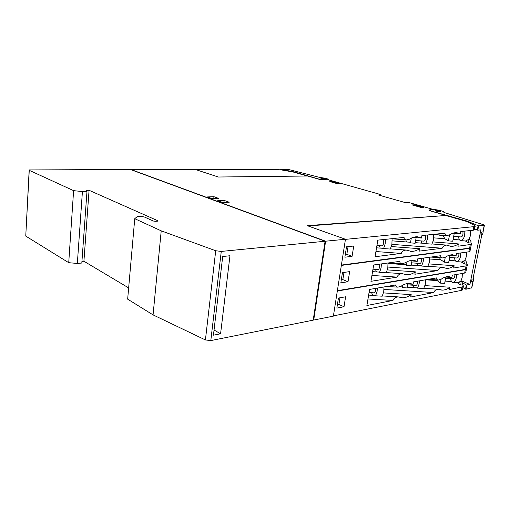 <?xml version="1.0" encoding="UTF-8"?>
<svg xmlns="http://www.w3.org/2000/svg" width="510" height="510" viewBox="0 0 510 510"><rect width="100%" height="100%" fill="white"/><g stroke="black" fill="none" stroke-linecap="round" stroke-linejoin="round"><path stroke-width="0.76" d="M435.833 211.012L439.773 211.631M473.063 278.428L473.733 278.702L473.178 281.443L471.444 281.909L471.999 279.155L472.955 278.964L481.816 234.861L480.866 234.982L481.434 232.146L483.161 231.852L482.587 234.683L481.032 234.147M481.816 234.861L480.949 234.562M435.916 210.388C438.861 210.636 440.417 211.044 440.576 211.612L439.875 211.695C436.917 211.44 435.361 211.032 435.208 210.464L435.916 210.388M474.428 228.837L477.781 230.201L480.873 229.844L469.927 284.459L466.331 285.007L462.57 282.795M478.641 225.898L467.313 221.161L430.995 210.981L429.809 210.362L430.395 209.616C432.537 208.565 446.295 211.42 443.91 212.44L483.907 224.846L484.239 225.292L478.641 225.898L477.781 230.201M462.793 287.525L466.006 289.24L471.846 287.755M473.178 281.443L471.667 280.812M438.785 234.874L440.053 234.976M469.927 284.459L461.148 280.736M473.101 278.237L473.733 278.702M321.153 178.156C323.64 178.251 325.042 178.545 325.374 179.029L325.042 179.093C322.549 178.997 321.141 178.704 320.815 178.219L321.153 178.156M457.974 236.704L459.943 240.357L460.581 240.592C462.442 240.618 463.8 238.808 464.661 235.155L464.89 231.1M462.946 231.304L462.978 234.224C462.551 236.047 461.869 236.952 460.938 236.946L453.677 236.353M447.321 235.556L439.461 235.199M425.735 235.167L425.742 238.266C425.321 240.178 424.671 241.134 423.791 241.128L415.644 240.484M409.536 239.107L408.376 239.917L407.617 239.853M383.737 239.522L383.711 242.824C383.31 244.845 382.704 245.852 381.894 245.852L376.947 245.469M470.571 230.628L470.469 235.633L468.767 239.757L468.027 239.7L465.598 240.994L460.855 240.612M453.976 257.792L455.863 261.349L456.609 261.636C458.388 261.655 459.688 259.921 460.498 256.434L460.759 252.928M458.943 253.183L458.853 255.402C458.445 257.148 457.795 258.022 456.903 258.009L449.622 257.474M421.744 258.328L421.636 260.686C421.241 262.516 420.622 263.428 419.781 263.421L411.621 262.841M379.791 264.135L379.669 266.641C379.287 268.566 378.713 269.522 377.948 269.522L372.969 269.184M466.42 252.144L466.274 256.868L464.604 260.884L461.601 262.006L456.864 261.655M450.03 278.6L451.841 282.055L452.689 282.406C454.391 282.419 455.628 280.755 456.399 277.421L456.673 274.444M454.914 274.75L454.78 276.299C454.397 277.969 453.779 278.798 452.925 278.791L445.625 278.301M417.735 281.144L417.588 282.782C417.218 284.529 416.632 285.402 415.828 285.402L407.656 284.873M375.838 288.348L375.692 290.094C375.334 291.924 374.786 292.842 374.059 292.842L369.055 292.536M462.334 273.468L462.143 277.81L460.498 281.724L457.655 282.738L452.925 282.425M222.704 256.505L229.959 255.746L220.581 333.795L213.435 335.178L222.704 256.505M220.581 333.795L214.047 329.995M89.071 190.287L157.87 220.773L157.972 221.117L155.499 221.327L153.395 221.034L144.496 217.056L141.028 216.246L137.432 216.431L134.748 218.701L161.217 230.832L153.064 314.887L205.422 339.947L210.815 340.584L313.21 320.159L325.087 241.249L130.471 169.511L29.166 169.926L29.255 170.321L73.606 190.657L68.729 262.688L77.335 263.46L81.817 263.032L86.974 191.454L86.069 190.357L89.071 190.287L83.914 261.235L128.654 287.908M161.217 230.832L215.711 250.748L205.422 339.947M325.087 241.249L221.263 251.424L215.711 250.748M29.153 170.27L25.755 236.092L68.729 262.688M73.606 190.657L82.416 191.562L77.335 263.46M82.416 191.562L86.974 191.454M81.931 261.42L83.914 261.235M134.748 218.701L127.659 299.16L153.064 314.887M294.359 171.959L280.742 169.288L288.552 169.505L320.127 177.537C325.712 178.143 328.427 178.863 328.261 179.692L325.017 179.813L318.699 179.016L294.359 171.959L294.308 172.329M348.056 246.636L346.838 254.343L345.302 254.528M433.704 234.46L433.564 239.77L431.906 244.131L425.697 243.646L427.329 239.273L427.584 234.976M406.578 241.976L405.813 239.872M421.923 243.174L421.081 240.918M449.52 234.957L448.392 240.886L444.828 238.744L443.031 235.492M454.251 233.363L452.74 241.23L448.392 240.886M465.324 240.969L468.607 242.843L468.027 239.7M425.697 243.646L425.238 243.436M411.321 238.087L410.467 242.875L415.146 243.244L416.16 237.615M410.467 242.875L409.753 242.224M392.088 238.788L391.897 244.443L390.316 249.058L383.609 248.555L385.171 243.927L385.452 239.343M380.186 248.102L379.389 245.661M383.609 248.555L383.176 248.325M469.876 239.694L471.023 241.638L470.928 243.028L468.607 242.843M473.165 230.246L472.222 230.762L469.997 230.577M343.976 272.429L342.841 279.608L341.311 279.843M429.573 257.244L429.388 262.255L427.762 266.488L421.591 266.054L423.192 261.808L423.472 258.092M402.811 264.518L402.384 263.727M418.066 265.595L417.116 263.23M445.268 257.282L444.337 262.146L440.844 259.794L439.435 257.703M450.03 255.37L448.666 262.459L444.337 262.146M461.263 261.981L464.431 264.001L463.864 260.827M421.591 266.054L421.101 265.812M407.101 261.751L406.451 265.429L411.098 265.755L411.959 260.954M406.451 265.429L405.705 264.722M388.002 262.994L387.778 268.33L386.223 272.812L379.567 272.359L381.097 267.865L381.397 263.912M376.386 271.906L375.481 269.356M379.567 272.359L379.102 272.091M465.675 260.782L466.835 262.784L466.746 264.174L464.431 264.001M468.664 251.838L467.619 251.978M339.966 297.789L338.908 304.457L337.378 304.738M425.499 279.805L425.276 284.408L423.676 288.526L417.537 288.137L419.118 284.006L419.398 280.857M414.267 287.691L413.202 285.23M441.073 279.289L440.347 283.12L436.279 279.888M445.867 277.058L444.65 283.401L440.347 283.12M457.26 282.712L460.313 284.873L459.765 281.673M417.537 288.137L417.027 287.863M402.945 285.058L402.486 287.646L407.107 287.94L407.828 283.936M402.486 287.646L401.727 286.894M383.979 286.952L383.724 291.847L382.2 296.195L375.583 295.8L377.088 291.44L377.381 288.086M372.644 295.347L371.637 292.695M375.583 295.8L375.092 295.494M461.531 281.577L462.71 283.649L462.615 285.02L460.313 284.873M346.519 246.808L353.73 246.024L352.085 256.313L344.881 257.193L346.519 246.808M352.085 256.313L346.838 254.343M391.406 246.553L419.526 248.695C416.963 250.537 414.209 251.43 411.264 251.385L406.189 250.059C403.614 250.238 401.969 251.36 401.255 253.419L375.054 256.74L377.84 240.133L404.073 237.411C403.945 238.903 404.787 239.745 406.578 239.929L409.657 239.031C412.131 237.456 414.7 236.697 417.352 236.774L421.464 238.036L421.917 235.563L445.007 233.166C444.867 234.581 445.593 235.378 447.187 235.556L449.884 234.727C452.077 233.274 454.327 232.573 456.648 232.636L460.32 233.867L452.797 233.248M433.003 241.912L458.375 243.907C456.099 245.603 453.677 246.426 451.101 246.387L446.55 245.1C444.286 245.259 442.827 246.304 442.157 248.223L419.08 251.156L419.526 248.695M442.157 248.223L391.909 244.36M470.928 243.028C471.865 243.614 472.005 244.073 471.342 244.398L457.923 246.222L458.375 243.907M460.32 233.867L460.772 231.527L473.133 230.246L474.192 230.023L474.357 229.194M308.097 225.962L445.759 215.5L467.185 221.608L474.268 225.241C475.365 225.822 475.569 226.255 474.88 226.555L345.436 239.368M421.464 238.036L413.125 237.373M401.255 253.419L375.927 251.538M341.4 265.072L469.602 248.089L470.66 247.828L470.845 246.891M342.446 272.646L349.637 271.62L348.018 281.737L340.833 282.859L342.446 272.646M348.018 281.737L342.841 279.608M387.434 269.911L415.325 271.83C412.647 273.8 409.785 274.775 406.744 274.756L402.135 273.653C399.515 273.864 397.832 275.017 397.086 277.115L370.936 281.322L373.677 264.977L399.859 261.356C399.732 262.777 400.528 263.562 402.237 263.727L405.444 262.739C408.032 261.024 410.709 260.196 413.457 260.247L417.231 261.33L417.677 258.889L440.748 255.701C440.608 257.046 441.297 257.799 442.82 257.952L445.632 257.046C447.92 255.472 450.266 254.713 452.67 254.764L456.061 255.822L449.093 255.3M428.98 263.919L454.142 265.723C451.771 267.533 449.253 268.432 446.601 268.407L442.431 267.323C440.13 267.514 438.632 268.585 437.943 270.542L414.885 274.252L415.325 271.83M437.943 270.542L387.957 267.061M466.746 264.174C467.664 264.817 467.785 265.327 467.115 265.704L453.702 268.005L454.142 265.723M456.061 255.822L456.507 253.521L468.868 251.806L469.927 251.532L470.118 250.576M470.787 247.172L470.603 248.115L469.544 248.376L341.343 265.417M417.231 261.33L409.549 260.776M397.086 277.115L371.924 275.438M337.378 290.687L465.388 269.407L466.446 269.089L466.656 268.03M338.436 298.057L345.608 296.788L344.014 306.746L336.849 308.104L338.436 298.057M344.014 306.746L338.908 304.457M383.507 292.918L411.187 294.614C408.395 296.731 405.431 297.783 402.301 297.783L398.144 296.884C395.479 297.126 393.758 298.312 392.981 300.447L366.881 305.509L369.578 289.425L395.709 284.931C395.581 286.276 396.334 287.022 397.959 287.162L401.287 286.078C404.003 284.229 406.776 283.324 409.613 283.356L413.068 284.274L413.502 281.871L436.547 277.905C436.407 279.193 437.064 279.901 438.517 280.035L441.437 279.046C443.827 277.357 446.263 276.528 448.736 276.56L451.866 277.465L445.434 277.032M425.002 285.619L449.973 287.226C447.5 289.164 444.898 290.133 442.164 290.126L438.377 289.221C436.037 289.444 434.507 290.547 433.787 292.536L410.754 296.998L411.187 294.614M433.787 292.536L383.992 289.425M462.615 285.02C463.514 285.727 463.628 286.295 462.952 286.722L449.533 289.476L449.973 287.226M451.866 277.465L452.306 275.196L464.661 273.073L465.719 272.742L465.936 271.664M466.599 268.311L466.389 269.369L465.33 269.688L337.32 291.025M413.068 284.274L406.024 283.821M392.981 300.447L367.978 298.968M333.419 315.881L461.225 290.426L462.289 290.056L462.525 288.883M195.464 169.511L274.903 169.32L281.622 169.97L293.02 171.966L307.243 176.02M224.081 202.451L222.615 202.451M330.301 181.707L330.888 181.738M330.301 181.675L336.587 183.485M412.577 205.058L413.157 205.077M412.584 205.026L420.176 207.213M222.762 202.502L217.732 200.659L224.17 200.411L229.213 202.234L222.762 202.502M224.17 200.411L223.941 202.393M331.908 182.013L331.984 181.528L339.38 183.619L337.218 183.664L329.823 181.566L331.984 181.528M414.158 205.339L414.254 204.803L423.428 207.398L421.292 207.532L412.112 204.924L414.254 204.803M213.958 196.701L218.828 198.473L212.415 198.702L207.551 196.924L213.958 196.701L213.735 198.658M433.258 209.451L409.269 202.623L404.927 202.495L378.331 194.96L381.059 194.826L380.645 194.552L328.427 179.832L319.438 179.373L307.651 176.014L218.337 177.015L195.011 169.365L130.942 169.505L325.603 241.198L345.455 239.254L307.23 225.656L445.255 215.539M433.27 209.393L430.089 209.572L429.229 210.649M325.603 241.198L313.72 320.057L333.381 316.136L345.455 239.254M445.313 215.226L429.235 210.592M313.72 320.057L313.261 319.834M481.319 234.689L481.663 234.81M473.172 277.899L481.74 235.244M324.647 179.106L321.542 178.678M477.271 230.112L478.125 225.809M468.11 222.079L468.225 221.474M465.509 289.144L466.331 285.007M466.006 289.24L466.835 285.103M482.9 231.967L484.239 225.292M471.616 288.042L472.91 281.609M467.224 221.627L467.313 221.161M221.263 251.424L210.815 340.584M29.255 170.321L25.755 236.092M157.87 220.773L157.832 221.161M429.732 210.789L429.803 210.42M459.382 239.91L453.09 239.407M444.828 238.744L433.806 237.864M455.303 260.852L449.061 260.393M440.844 259.794L429.675 258.978M451.28 281.514L445.09 281.099M436.917 280.557L425.525 279.805M280.87 169.339L280.8 169.836M280.8 169.326L280.736 169.824M293.543 171.774L293.499 172.099M473.133 230.246L473.822 226.772M469.602 248.089L470.284 244.653M468.868 251.806L469.544 248.376M465.388 269.407L466.057 266.016M464.661 273.073L465.33 269.688M461.225 290.426L461.888 287.085M330.639 181.668L336.173 183.243M412.915 205.007L419.781 206.958M380.811 194.865L380.683 195.623M429.63 210.764L429.815 209.75M473.14 278.026L481.797 234.97M435.68 211L439.971 211.688M324.679 179.106L321.504 178.666M483.078 231.929L484.423 225.254M471.801 287.978L473.095 281.545M469.978 239.7L468.875 239.611M465.77 260.788L464.737 260.712M461.62 281.584L460.657 281.52M280.736 169.301L280.666 169.817M446.55 245.1L432.021 243.965M425.334 243.442L415.248 242.658M409.842 242.231L392.203 240.854M451.101 246.387L450.489 246.336M474.192 230.023L474.88 226.555M446.932 235.531L433.047 234.409M406.279 239.904L391.355 238.731M406.189 250.059L390.43 248.874M383.265 248.332L376.552 247.828M411.264 251.385L410.544 251.328M470.66 247.828L471.342 244.398M442.431 267.323L427.903 266.296M421.19 265.818L411.213 265.111M405.794 264.728L388.04 263.472M446.601 268.407L446.033 268.368M469.927 251.532L470.603 248.115M442.584 257.939L430.842 257.072M401.956 263.702L389.353 262.809M402.135 273.653L386.363 272.589M379.185 272.098L372.561 271.651M406.744 274.756L406.087 274.712M466.446 269.089L467.115 265.704M438.377 289.221L423.842 288.297M417.11 287.869L407.229 287.245M401.803 286.894L399.98 286.779M442.164 290.126L441.647 290.094M465.719 272.742L466.389 269.369M438.3 280.022L428.177 279.346M397.711 287.143L386.854 286.454M398.144 296.884L382.366 295.934M375.175 295.494L368.628 295.105M402.301 297.783L401.708 297.751M462.289 290.056L462.952 286.722M330.716 181.675L336.249 183.243M412.992 205.014L419.857 206.958M430 210.031L430.089 209.572M381.059 194.826L380.913 195.693"/></g></svg>
